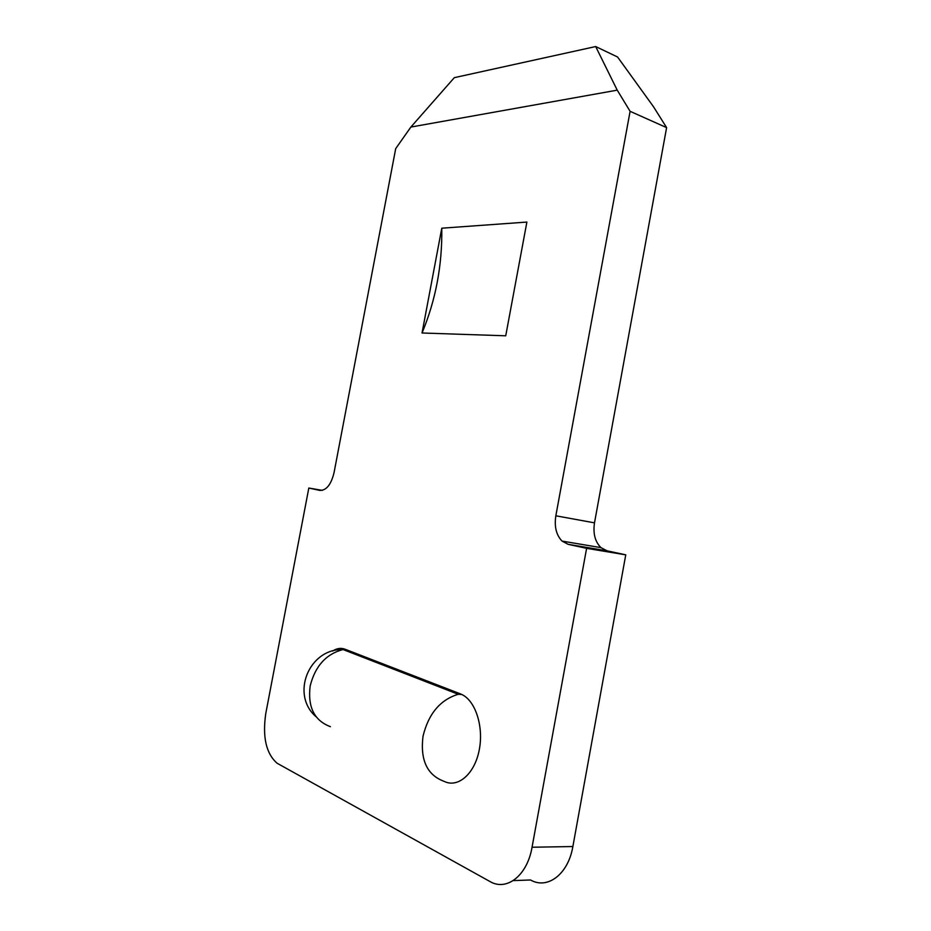 <?xml version="1.0" encoding="UTF-8"?>
<svg xmlns="http://www.w3.org/2000/svg" width="931" height="931" viewBox="0 0 931 931"><rect width="100%" height="100%" fill="white"/><g stroke="black" fill="none" stroke-linecap="round" stroke-linejoin="round"><path stroke-width="1.4" d="M617.23 90.156L410.874 127.058L395.71 148.599L334.02 472.797C331.052 484.725 326.292 490.59 319.74 490.404L308.824 488.03L265.789 713.425C262.344 736.98 266.115 753.586 277.089 763.234L489.869 881.471C506.627 891.595 527.307 875.547 532.055 847.233L586.611 548.336L568.096 544.321L562.068 541.097C556.261 535.092 554.189 526.655 555.842 515.797L630.101 111.313L617.23 90.156L595.677 46.55L617.579 57L653.481 106.704L666.608 127.617L630.101 111.313M422.034 332.995L505.731 335.8L526.888 222.067L441.783 228.2C442.33 265.172 435.755 300.096 422.034 332.995L441.783 228.2M460.391 693.874L461.753 694.468C475.555 700.787 483.992 726.948 479.139 750.467C474.484 774.08 457.877 788.266 444.168 781.377C427.143 775.116 420.09 760.068 423.023 736.223C428.504 713.74 440.235 699.763 458.238 694.282L460.391 693.874L345.052 649.221C340.944 647.697 336.813 648.302 332.681 651.025M362.601 656.018L362.403 657.065M555.842 515.797L594.502 522.85L666.608 127.617M594.502 522.85C592.907 533.463 595.06 541.726 600.961 547.637L607.07 550.815L568.096 544.321M532.055 847.233L572.868 846.535L625.76 554.841L607.07 550.815M572.868 846.535C568.282 874.151 547.533 889.838 530.53 879.981L513.225 880.61M625.76 554.841L586.611 548.336M322.324 490.369L308.824 488.03M410.874 127.058L454.328 77.657L595.677 46.55M330.412 726.68C314.329 720.652 307.579 707.083 310.163 685.996C315.132 666.154 326.094 654.004 343.027 649.535L345.052 649.221M562.068 541.097L600.961 547.637M461.753 694.468L458.238 694.282L343.027 649.535C308.743 648.465 290.321 694.852 316.133 716.789"/></g></svg>

